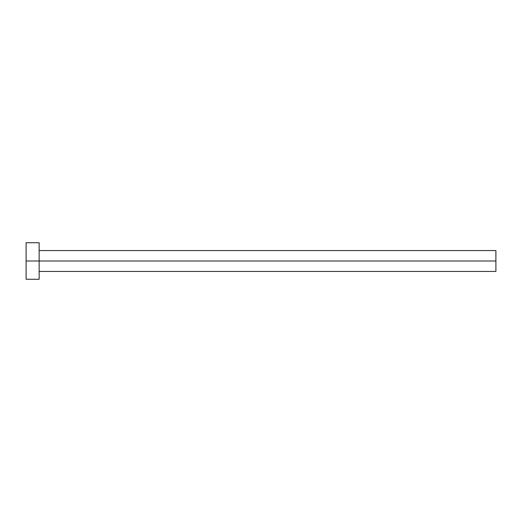 <?xml version="1.0" encoding="UTF-8"?>
<svg xmlns="http://www.w3.org/2000/svg" width="522" height="522" viewBox="0 0 522 522"><rect width="100%" height="100%" fill="white"/><g stroke="black" fill="none" stroke-linecap="round" stroke-linejoin="round"><path stroke-width="0.39" stroke-dasharray="2.61 1.96" d="M39.15 261L495.9 261L495.9 271.44L495.9 261L39.15 261L39.15 279.27L39.15 261L26.1 261L39.15 261L39.15 242.73L39.15 261M26.1 279.27L26.1 242.73L26.1 279.27M495.9 250.56L495.9 261L495.9 250.56"/><path stroke-width="0.78" d="M26.1 279.27L26.1 242.73L26.1 261L495.9 261L495.9 271.44L495.9 261L26.1 261L26.1 279.27L39.15 279.27L39.15 242.73L39.15 279.27M495.9 261L495.9 250.56L495.9 261M39.15 271.44L495.9 271.44M26.1 242.73L39.15 242.73M39.15 250.56L495.9 250.56"/></g></svg>

